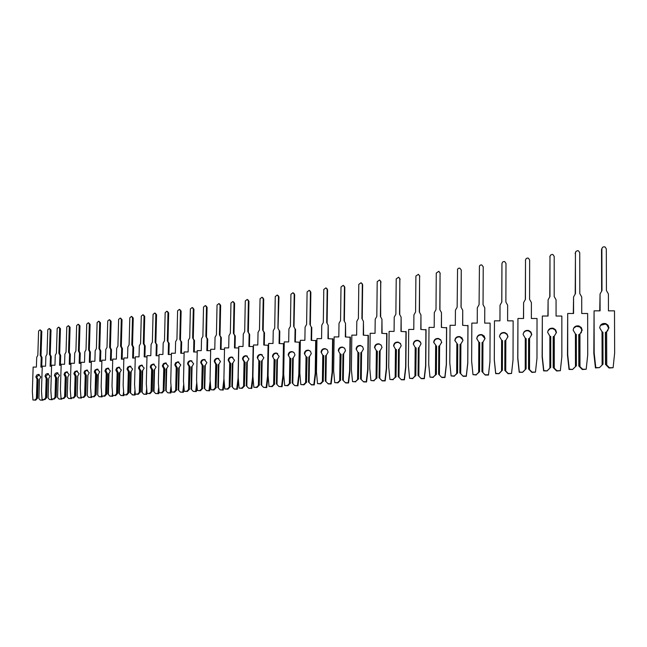 <?xml version="1.0" encoding="UTF-8"?>
<svg xmlns="http://www.w3.org/2000/svg" width="647" height="647" viewBox="0 0 647 647"><rect width="100%" height="100%" fill="white"/><g stroke="black" fill="none" stroke-linecap="round" stroke-linejoin="round"><path stroke-width="0.97" d="M608.948 327.859L608.059 325.239L605.754 323.605C602.26 323.047 600.246 324.462 599.704 327.843L602.025 331.717L602.923 332.218L603.012 364.18L599.454 367.625L595.79 367.601L594.172 352.938L594.075 310.843L600.101 310.843L600.052 293.973L601.993 290.568L601.88 248.909C602.236 247.13 603.311 246.491 605.123 247.008L606.304 248.877L606.433 290.552L608.398 293.956L608.447 310.851L614.496 310.851L614.65 353.044L613.105 367.722L609.434 367.698L606.749 365.086L606.651 331.725L608.948 327.859M607.638 330.981L608.544 327.908L606.821 324.826L605.382 324.066L600.489 325.336M606.651 331.725L605.374 332.477L605.471 364.39L606.749 365.086M613.105 367.722L609.045 368.014L605.471 364.39M605.689 364.196L605.592 332.226M602.114 365.054L602.025 331.717M594.075 310.843L593.825 353.302L595.442 367.917L599.454 367.625M599.737 310.843L600.052 293.973M601.629 290.818L601.516 249.605L601.969 248.302M582.195 330.172L581.313 327.568L579.008 325.983C575.628 325.49 573.679 326.872 573.161 330.148L575.426 333.949L576.323 334.442L576.364 365.773L572.587 369.461L569.279 369.13L567.718 354.75L567.694 313.488L573.582 313.496L573.566 296.949L575.466 293.609L575.418 252.775L575.959 251.384L577.634 250.672L578.539 250.882L579.744 252.742L579.801 293.601L581.71 296.941L581.734 313.496L587.646 313.504L587.727 354.863L586.198 369.251L582.607 369.219L579.987 366.663L579.947 333.965L582.195 330.172M581.257 332.849L581.734 329.428L579.833 326.921L576.307 326.347L573.687 328.102M579.947 333.965L578.758 334.693L578.806 365.976L579.987 366.663M586.198 369.251L582.308 369.526L578.806 365.976M578.968 365.79L578.928 334.45M575.426 333.949L575.466 366.631L572.854 369.154M575.466 366.631L576.364 365.773M572.587 369.461L569.02 369.437L567.468 355.098L567.694 313.488M573.307 313.496L573.566 296.949M575.191 293.795L575.466 252.338M556.493 332.396L555.603 329.816L553.314 328.264C550.039 327.827 548.155 329.194 547.661 332.372L549.861 336.1L550.759 336.577L550.743 367.31L547.111 370.917L543.803 370.594L542.299 356.497L542.332 316.035L548.09 316.035L548.098 299.812L549.966 296.536L549.982 256.479L550.5 255.136L552.109 254.425L552.991 254.611L554.204 256.455L554.204 296.528L556.064 299.804L556.064 316.043L561.847 316.051L561.855 356.61L560.334 370.715L556.832 370.691L554.277 368.175L554.277 336.117L556.493 332.396M556.274 332.809L555.142 329.93L552.684 328.587L550.12 328.862L547.944 330.868M554.277 336.117L553.185 336.82L553.177 367.504L554.277 368.175M560.334 370.715L556.614 370.982L553.177 367.504M553.298 367.326L553.298 336.594M549.861 336.1L549.853 368.151L547.297 370.618M549.853 368.151L550.743 367.31M547.111 370.917L543.626 370.893L542.129 356.837L542.332 316.035M547.904 316.035L548.098 299.812M549.772 296.666L549.999 256.236M531.761 334.539L530.888 331.984L528.599 330.463C525.421 330.075 523.601 331.418 523.124 334.507L525.275 338.171L526.165 338.64L526.108 368.782L522.606 372.316L519.298 372.001L517.843 358.171L517.94 318.478L523.577 318.486L523.609 302.57L525.437 299.351L525.51 260.054L526.221 258.533L527.564 258.032L528.421 258.202L529.642 260.029L529.578 299.351L531.397 302.561L531.373 318.494L537.026 318.502L536.978 358.284L535.465 372.13L532.036 372.098L529.545 369.639L529.594 338.179L531.761 334.539M531.624 334.936L530.75 332.388L528.478 330.876C525.979 330.431 524.224 331.345 523.221 333.626M529.594 338.179L528.583 338.866L528.526 368.968L529.545 369.639M535.465 372.13L531.899 372.389L528.526 368.968M528.599 368.798L528.656 338.648M525.275 338.171L525.218 369.607L522.711 372.033M525.218 369.607L526.108 368.782M522.606 372.316L519.201 372.292L517.754 358.503L517.94 318.478M523.463 318.486L523.609 302.57M525.315 299.424L525.51 260.005M507.96 336.594L507.094 334.062L504.822 332.582C501.74 332.234 499.969 333.561 499.508 336.569L501.611 340.16L502.493 340.621L502.396 370.197L499.015 373.667L495.715 373.359L494.308 359.789L494.462 320.831L499.969 320.839L500.026 305.214L501.821 302.06L501.951 263.491L502.638 262.011L503.932 261.509L504.765 261.655L505.994 263.466L505.873 302.06L507.652 305.214L507.604 320.847L513.136 320.855L513.031 359.902L511.534 373.481L508.178 373.456L505.744 371.038L505.841 340.176L507.96 336.594M507.903 336.982L507.03 334.459L504.765 332.979C501.999 332.59 500.244 333.723 499.516 336.367M505.841 340.176L504.895 340.84L504.806 370.383L505.744 371.038M511.534 373.481L508.113 373.731L504.806 370.383M504.838 370.213L504.927 340.629M501.611 340.16L501.506 371.006L499.055 373.384M501.506 371.006L502.396 370.197M499.015 373.667L495.683 373.634L494.284 360.104L494.462 320.831M499.937 320.839L500.026 305.214M501.781 302.092L501.926 263.806M478.812 342.077L478.667 372.365L476.265 374.694L472.997 374.67L471.647 361.341L471.841 323.096L477.243 323.104L477.316 307.77L479.079 304.672L479.435 266.014L480.373 265.052L481.724 264.906L483.22 266.782L483.042 304.672L484.781 307.77L484.708 323.12L490.119 323.128L489.957 361.77L488.477 375.058L485.201 375.034L482.816 372.389L482.953 342.093L485.04 338.575L484.174 336.076L481.926 334.628C478.926 334.313 477.203 335.623 476.766 338.551L478.812 342.077L479.694 342.522L479.564 371.726L479.694 342.522M485.04 338.713L481.934 335.009C478.95 334.693 477.235 336.003 476.79 338.923M482.953 342.093L482.08 342.538L481.942 371.58L482.816 372.389M485.201 375.034L481.942 371.58M489.965 361.463L488.485 374.791L485.193 374.767M478.667 372.365L479.556 371.564M479.564 371.726L476.265 374.694M483.22 266.782L483.058 304.68M484.781 307.77L484.716 323.12M476.297 374.961L472.997 374.67M456.847 343.921L456.661 373.667L454.307 375.956L451.096 375.931L449.794 362.846L450.045 325.279L455.326 325.295L455.423 310.228L457.146 307.188L457.55 269.225L458.456 268.287L459.766 268.125L461.254 269.977L461.036 307.188L462.726 310.228L462.645 325.304L467.991 325.716L467.789 363.258L466.325 376.311L463.115 376.287L460.721 373.699L460.899 343.937L462.945 340.492L462.087 338.017L459.855 336.602C456.936 336.319 455.27 337.605 454.841 340.459L457.761 344.568L457.591 373.036L457.712 344.366M462.904 339.942L459.928 336.966C457.025 336.691 455.359 337.969 454.93 340.815M460.899 343.937L460.049 344.374L459.88 372.898L460.721 373.699M463.115 376.287L459.88 372.898M467.943 325.32L467.732 362.959L466.269 376.053L463.05 376.028M456.661 373.667L457.542 372.882M457.591 373.036L454.307 375.956M461.262 270.05L461.109 307.236M462.726 310.228L462.71 325.304M454.396 376.214L451.096 375.931M435.649 345.7L435.431 374.92L433.126 377.169L429.98 377.144L428.718 364.293L429.01 327.39L434.186 327.398L434.299 312.606L435.997 309.622L436.272 273.066L438.836 271.303L440.073 273.05L439.806 309.622L441.464 312.606L441.359 327.414L446.656 327.819L446.406 364.698L444.958 377.516L441.812 377.492L439.41 374.953L439.62 345.716L441.634 342.336L440.785 339.885L438.569 338.502C435.73 338.252 434.105 339.513 433.692 342.303L436.596 346.331L436.385 374.298L436.515 346.137M441.755 342.684L440.906 340.241L438.706 338.858C435.876 338.607 434.25 339.869 433.838 342.651M439.62 345.716L438.803 346.145L438.601 374.168L439.41 374.953M441.812 377.492L438.601 374.168M446.551 327.431L446.301 364.407L444.837 377.266L441.691 377.241M435.431 374.92L436.313 374.152M436.385 374.298L433.126 377.169M440.065 272.897L439.936 309.703M441.464 312.606L441.48 327.422M433.272 377.419L429.98 377.144M415.196 347.423L414.945 376.133L412.681 378.341L409.6 378.317L408.378 365.684L408.71 329.428L413.789 329.436L413.918 314.895L415.584 311.959L415.9 276.043L418.391 274.304L419.62 276.026L419.313 311.959L420.938 314.903L420.809 329.452L426.066 329.849L425.775 366.089L424.335 378.681L421.254 378.657L418.844 376.166L419.086 347.439L421.051 343.743L419.976 341.414L418.035 340.338C415.269 340.112 413.684 341.357 413.287 344.083L415.196 347.423L416.167 348.037L415.819 375.373L416.061 347.843M420.712 342.489L418.221 340.686C415.463 340.459 413.886 341.705 413.482 344.414M419.086 347.439L418.302 347.86L418.067 375.389L418.844 376.166M421.254 378.657L418.067 375.389M425.904 329.469L425.605 365.806L424.165 378.438L421.076 378.414M414.945 376.133L415.819 375.373M415.932 375.519L412.681 378.341M419.596 275.687L419.499 312.089M420.938 314.903L420.995 329.452M412.883 378.584L409.6 378.317M395.446 349.081L395.163 377.306L392.939 379.474L389.923 379.449L388.734 367.035L389.106 331.393L394.08 331.401L394.225 317.111L395.867 314.224L396.215 278.914L398.641 277.191L399.87 278.897L399.522 314.224L401.108 317.119L400.97 331.426L406.179 331.798L405.847 367.423L404.415 379.813L401.399 379.781L398.981 377.338L399.256 349.097L401.197 345.83L400.372 343.444L398.204 342.109C395.503 341.907 393.958 343.136 393.57 345.797L395.446 349.081L396.441 349.679L396.029 376.562L396.296 349.501M400.647 343.832L398.439 342.449C395.746 342.247 394.209 343.468 393.821 346.121M399.256 349.097L398.495 349.509L398.237 376.578L398.981 377.338M401.399 379.781L398.237 376.578M405.96 331.434L405.629 367.156L404.197 379.571L401.172 379.546M395.163 377.306L396.029 376.562M396.166 376.7L392.939 379.474M399.806 278.412L399.757 314.385M401.108 317.119L401.205 331.426M393.19 379.716L389.923 379.449M376.36 350.69L376.044 378.438L373.861 380.573L370.901 380.541L369.76 368.337L370.165 333.286L375.042 333.302L375.203 319.246L376.813 316.415L377.201 281.688L379.563 279.989L380.784 281.68L380.404 316.415L381.948 319.254L381.803 333.326L386.955 333.69L386.591 368.717L385.175 380.897L382.207 380.873L379.797 378.463L380.096 350.706L382.005 347.488L381.188 345.126L379.045 343.832C376.408 343.646 374.904 344.851 374.524 347.455L376.36 350.69L377.371 351.272L376.91 377.702L377.209 351.095M381.253 345.215L379.328 344.155C376.7 343.969 375.195 345.175 374.815 347.771M380.096 350.706L379.36 351.111L379.069 377.719L379.797 378.463M386.696 333.342L386.324 368.458L384.908 380.671L381.932 380.638M376.044 378.438L376.91 377.702M377.08 377.84L373.861 380.573M380.671 281.057L380.679 316.609M381.948 319.254L382.078 333.326M374.16 380.8L370.901 380.541M357.904 352.235L357.565 379.53L355.421 381.633L352.518 381.601L351.402 369.599L351.839 335.13L356.634 335.138L356.804 321.316L358.389 318.526L358.802 284.373L361.107 282.699L362.32 284.356L361.908 318.534L363.428 321.324L363.258 335.162L368.369 335.518L367.965 369.971L366.566 381.948L363.663 381.924L361.244 379.563L361.576 352.259L363.444 349.097L362.635 346.76L360.516 345.49C357.945 345.32 356.473 346.517 356.109 349.057L357.904 352.235L358.931 352.809L358.422 378.81L358.745 352.639M362.514 346.622L360.848 345.805C358.276 345.644 356.812 346.824 356.44 349.364M361.576 352.259L360.864 352.655L360.541 378.827L361.244 379.563M368.062 335.178L367.658 369.72L366.251 381.722L363.339 381.698M357.565 379.53L358.422 378.81M358.616 378.94L355.421 381.633M362.166 283.629L362.643 284.834L362.231 318.761M363.428 321.324L363.582 335.162M355.761 381.851L352.518 381.601M340.047 353.739L339.691 380.59L337.58 382.652L334.725 382.628L333.65 370.82L334.119 336.901L338.818 336.917L339.004 323.314L340.557 320.572L341.009 286.969L343.258 285.319L344.463 286.961L344.018 320.58L345.506 323.33L345.328 336.941L350.391 337.289L349.954 371.184L348.563 382.967L345.716 382.943L343.298 380.622L343.654 353.755L345.498 350.65L344.697 348.345L342.603 347.091C340.087 346.946 338.648 348.118 338.292 350.609L340.047 353.739L341.098 354.305L340.54 379.878L340.88 354.135M344.406 348.029L342.967 347.399C340.459 347.253 339.028 348.426 338.664 350.909M343.654 353.755L342.959 354.144L342.619 379.894L343.298 380.622M350.043 336.958L349.606 370.941L348.215 382.749L345.352 382.725M339.691 380.59L340.54 379.878M340.751 380.007L337.96 382.87L337.58 382.652M344.269 286.144L344.819 287.414L344.382 320.847M345.506 323.33L345.692 336.941M337.96 382.87L334.725 382.628M322.764 355.195L322.384 381.609L320.314 383.647L317.507 383.614L316.464 371.993L316.965 338.624L321.575 338.64L321.769 325.255L323.306 322.554L323.783 289.476L325.975 287.85L327.172 289.468L326.703 322.562L328.158 325.263L327.964 338.664L332.979 339.004L332.518 372.357L331.143 383.954L328.344 383.922L325.926 381.641L326.306 355.211L328.118 352.154L327.325 349.873L325.255 348.652C322.804 348.515 321.397 349.671 321.041 352.114L322.764 355.195L323.832 355.745L323.233 380.913L323.597 355.583M326.897 349.437L325.659 348.951C323.209 348.814 321.81 349.97 321.454 352.405M326.306 355.211L325.635 355.591L325.271 380.929L325.926 381.641M332.598 338.68L332.129 372.114L330.754 383.736L327.948 383.711M322.384 381.609L323.233 380.913M323.468 381.034L320.726 383.857L320.314 383.647M326.929 288.586L327.568 289.921L327.099 322.861M328.158 325.263L328.369 338.664M320.726 383.857L317.507 383.614M306.031 356.602L305.627 382.603L303.589 384.601L300.839 384.577L299.828 373.141L300.345 340.29L304.883 340.306L305.085 327.131L306.597 324.47L307.099 291.91L309.234 290.309L310.423 291.91L309.929 324.479L311.353 327.139L311.158 340.33L316.124 340.662L315.631 373.497L314.272 384.908L311.514 384.876L309.104 382.636L309.501 356.618L311.288 353.61L310.511 351.361L308.465 350.156C306.063 350.035 304.688 351.175 304.341 353.569L306.031 356.602L307.107 357.136L306.468 381.916L306.856 356.982M309.962 350.828L308.902 350.448C306.5 350.326 305.133 351.458 304.786 353.852M309.501 356.618L308.854 356.99L308.473 381.932L309.104 382.636M315.704 340.346L315.21 373.262L313.844 384.698L311.086 384.674M305.627 382.603L306.468 381.916M306.727 382.037L304.041 384.811L303.589 384.601M310.148 290.964L310.859 292.339L310.366 324.81M311.353 327.139L311.789 327.487L311.595 340.33M304.041 384.811L300.839 384.577M315.631 373.497L315.21 373.262M314.272 384.908L313.844 384.698M289.816 357.961L289.387 383.566L287.389 385.531L284.68 385.507L283.701 374.241L284.243 341.899L288.699 341.923L288.918 328.943L290.398 326.331L290.932 294.272L293.018 292.687L294.199 294.264L293.673 326.339L295.081 328.959L294.87 341.948L299.787 342.271L299.27 374.597L297.919 385.83L294.749 385.604L292.808 383.598L293.228 357.985L294.983 355.017L294.215 352.793L292.193 351.612C289.84 351.507 288.497 352.631 288.158 354.977L289.816 357.961L290.907 358.495L290.228 382.887L290.632 358.341M293.568 352.194L292.662 351.895C290.317 351.79 288.974 352.906 288.635 355.252M293.997 326.573L294.66 294.684L294.199 294.264M293.228 357.985L292.598 358.349L292.201 382.903L292.808 383.598M299.335 341.964L298.817 374.37L297.458 385.628L294.749 385.604M289.387 383.566L290.228 382.887M290.503 383.008L287.866 385.733L287.389 385.531M295.081 328.959L295.542 329.299L295.339 341.948M287.866 385.733L284.68 385.507M293.884 293.277L294.66 294.684M299.27 374.597L298.817 374.37M297.919 385.83L297.458 385.628M274.093 359.287L273.649 384.496L271.683 386.437L269.023 386.405L268.068 375.317L268.634 343.468L273.018 343.484L273.236 330.706L274.7 328.134L275.25 296.561L277.296 294.992L278.469 296.552L277.919 328.142L279.294 330.722L279.075 343.508L283.952 343.824L283.41 375.664L282.068 386.728L278.922 386.502L277.013 384.528L277.45 359.303L279.18 356.384L276.423 353.027C274.118 352.938 272.799 354.038 272.468 356.343L274.093 359.287L275.193 359.805L274.482 383.825L274.902 359.651M277.692 353.537L276.924 353.302C274.619 353.213 273.309 354.313 272.977 356.61M278.024 328.207L278.962 296.965L278.469 296.552M277.45 359.303L276.835 359.667L276.423 383.841L277.013 384.528M283.467 343.533L282.925 375.438L281.582 386.526L278.922 386.502M273.649 384.496L274.482 383.825M274.773 383.946L272.193 386.631L271.683 386.437M279.294 330.722L279.787 331.054L279.577 343.517M272.193 386.631L269.023 386.405M278.121 295.533L278.962 296.965M283.41 375.664L282.925 375.438M282.068 386.728L281.582 386.526M258.849 360.565L258.388 385.402L256.447 387.31L253.834 387.286L252.912 376.36L253.495 344.98L257.797 345.005L258.032 332.421L259.471 329.881L260.045 298.777L262.043 297.232L263.208 298.777L262.642 329.889L263.984 332.437L263.758 345.029L268.586 345.336L268.028 376.7L266.701 387.593L263.564 387.375L261.695 385.426L262.14 360.589L263.847 357.71L261.121 354.402C258.865 354.321 257.579 355.405 257.247 357.67L258.849 360.565L259.957 361.075L259.212 384.739L259.649 360.929M262.31 354.855L261.655 354.669C259.398 354.588 258.113 355.672 257.789 357.928M262.642 329.889L264.51 332.752L264.291 345.029M262.14 360.589L261.55 360.937L261.121 384.755L261.695 385.426M268.076 345.045L267.51 376.481L266.184 387.399L263.564 387.375M258.388 385.402L259.212 384.739M259.52 384.852L256.988 387.496L256.447 387.31M262.836 297.733L263.725 299.173L263.167 330.213M256.988 387.496L253.834 387.286M268.028 376.7L267.51 376.481M266.701 387.593L266.184 387.399M253.058 378.083L251.788 388.435L248.666 388.224L246.83 386.308L247.291 361.835L248.974 358.996L246.281 355.737C244.073 355.664 242.803 356.732 242.488 358.956L244.048 361.81L245.173 362.312L244.396 385.628L244.849 362.166M247.397 356.141L246.839 355.996C244.631 355.923 243.369 356.99 243.054 359.206L244.728 362.126M244.048 361.81L243.579 386.275L241.671 388.16L239.099 388.127L238.201 377.371L238.808 346.46L243.037 346.477L243.28 334.078L244.695 331.579L245.286 300.928L247.243 299.407L248.399 300.928L247.809 331.587L249.685 334.402L249.451 346.509M247.809 331.587L249.135 334.095L248.901 346.501L253.139 346.525L252.556 377.492L251.238 388.249L248.666 388.224M247.291 361.835L246.717 362.183L246.272 385.644L246.83 386.308M243.579 386.275L244.396 385.628M244.72 385.733L242.237 388.337L241.671 388.16M248.003 299.868L248.949 301.316L248.359 331.903M242.237 388.337L239.099 388.127M253.017 377.67L252.556 377.492M251.788 388.435L251.238 388.249M238.428 380.145L237.303 389.251L234.206 389.049L232.394 387.157L232.88 363.04L234.529 360.25L231.877 357.031C229.709 356.966 228.464 358.026 228.148 360.209L229.693 363.016L230.817 363.509L230.017 386.485L230.486 363.371M232.92 357.395L232.459 357.281C230.292 357.217 229.054 358.276 228.739 360.452L230.445 363.355M229.693 363.016L229.2 387.124L227.323 388.976L224.8 388.952L223.919 378.349L224.541 347.884L228.706 347.908L228.957 335.688L230.356 333.221L230.963 303.022L232.88 301.518L234.02 303.014L233.413 333.229L235.29 336.003L235.047 347.94M233.413 333.229L234.715 335.704L234.473 347.932L238.646 347.957L238.047 378.471L236.737 389.073L234.206 389.049M232.88 363.04L232.322 363.379L231.861 386.502L232.394 387.157M229.2 387.124L230.017 386.485M230.356 386.591L227.914 389.162L227.323 388.976M233.607 301.947L234.594 303.394L233.996 333.537M227.914 389.162L224.8 388.952M237.303 389.251L236.737 389.073M224.234 382.118L223.247 390.052L220.158 389.85L218.387 387.982L218.88 364.212L220.506 361.463L217.885 358.284C215.758 358.228 214.537 359.271 214.23 361.422L215.742 364.188L216.882 364.673L216.049 387.318L216.527 364.536M218.872 358.616L218.492 358.535C216.365 358.478 215.152 359.514 214.844 361.657L216.599 364.56M215.742 364.188L215.241 387.949L213.389 389.777L210.906 389.753L210.049 379.304L210.696 349.275L214.788 349.291L215.047 337.249L216.422 334.822L217.044 305.052L218.921 303.564L220.053 305.052L219.43 334.831L221.306 337.564L221.064 349.323M219.43 334.831L220.708 337.265L220.457 349.323L224.517 349.348M218.88 364.212L218.338 364.544L217.861 387.335L218.387 387.982M223.959 378.843L222.649 389.874L220.158 389.85M215.241 387.949L216.049 387.318M216.397 387.424L214.003 389.955L213.389 389.777M219.632 303.969L220.651 305.416L220.037 335.13M214.003 389.955L210.906 389.753M223.247 390.052L222.649 389.874M210.437 384.003L209.588 390.82L206.514 390.626L204.767 388.782L205.277 365.353L206.886 362.635L204.298 359.506C202.204 359.457 201.007 360.484 200.707 362.595L202.188 365.329L203.336 365.798L202.479 388.135L202.972 365.668M205.236 359.813L204.921 359.748C202.834 359.7 201.646 360.727 201.338 362.83L203.15 365.733M202.188 365.329L201.678 388.758L199.85 390.553L197.408 390.529L196.575 380.226L197.238 350.625L201.266 350.642L201.524 338.769L202.883 336.375L203.53 307.026L205.366 305.562L206.49 307.018L205.851 336.383L207.719 339.077L207.469 350.674M205.851 336.383L207.105 338.785L206.846 350.674L210.663 350.69M205.277 365.353L204.751 365.684L204.266 388.151L204.767 388.782M210.186 380.913L208.965 390.651L206.514 390.626M201.678 388.758L202.479 388.135M202.843 388.232L200.489 390.731L199.85 390.553M206.045 305.934L207.105 307.382L206.474 336.675M200.489 390.731L197.408 390.529M209.588 390.82L208.965 390.651M197.028 385.814L196.308 391.572L193.259 391.378L191.536 389.567L192.062 366.461L193.639 363.784L191.083 360.694C189.029 360.654 187.856 361.665 187.557 363.743L189.021 366.437L190.169 366.898L189.288 388.92L189.789 366.768M191.981 360.977L191.73 360.929C189.684 360.889 188.512 361.899 188.212 363.97L190.072 366.865M189.021 366.437L188.495 389.534L186.7 391.314L184.29 391.289L183.481 381.123L184.152 351.936L188.123 351.96L188.39 340.241L189.725 337.888L190.38 308.942L192.191 307.495L193.299 308.942L192.644 337.896L194.512 340.548L194.262 351.992M192.644 337.896L193.874 340.265L193.615 351.984L197.206 352.008M192.062 366.461L191.544 366.784L191.051 388.936L191.536 389.567M196.769 382.62L195.669 391.403L193.259 391.378M188.495 389.534L189.288 388.92M189.668 389.017L187.355 391.475L186.7 391.314M192.846 307.851L193.938 309.29L193.283 338.179M187.355 391.475L184.29 391.289M196.308 391.572L195.669 391.403M183.991 387.553L183.392 392.3L180.367 392.114L178.677 390.327L179.203 367.536L180.764 364.9L177.876 361.819L175.588 362.821L174.779 364.859L176.21 367.512L177.367 367.965L175.483 364.706L176.817 362.563L178.904 362.077L178.24 361.851M176.21 367.512L175.677 390.295L173.906 392.042L171.536 392.017L170.743 381.997L171.431 353.213L175.337 353.23L175.612 341.681L176.93 339.351L177.601 310.803L179.373 309.379L180.473 310.803L179.801 339.368L181.678 341.972L181.411 353.262M179.801 339.368L181.014 341.705L180.748 353.262L184.12 353.278M179.203 367.536L178.709 367.852L178.192 389.704L178.677 390.327M183.732 384.261L182.737 392.139L180.367 392.114M177.367 367.965L176.469 389.688L176.979 367.844M175.677 390.295L176.469 389.688M176.857 389.785L174.577 392.211L173.906 392.042M180.003 309.703L181.128 311.142L180.464 339.643M174.577 392.211L171.536 392.017M183.392 392.3L182.737 392.139M171.318 389.219L170.832 393.012L167.824 392.826L166.158 391.063L166.7 368.58L168.236 365.984L165.389 362.943L163.4 363.679L162.34 365.935L163.756 368.564L164.912 369.008L163.06 365.79L164.378 363.679L166.425 363.193L165.745 362.975M163.756 368.564L163.206 391.031L161.459 392.761L159.13 392.737L158.361 382.846L159.057 354.451L162.907 354.475L163.181 343.08L164.484 340.783L165.163 312.614L166.902 311.207L167.994 312.622L167.314 340.791L169.182 343.363L168.916 354.507M167.314 340.791L168.503 343.104L168.228 354.499L171.398 354.524M166.7 368.58L166.214 368.895L165.697 390.448L166.158 391.063M171.051 385.838L170.161 392.85L167.824 392.826M164.912 369.008L163.99 390.432L164.516 368.887M163.206 391.031L163.99 390.432M164.387 390.529L162.154 392.915L161.459 392.761M167.492 311.498L168.665 312.946L167.994 341.066M162.154 392.915L159.13 392.737M170.832 393.012L170.161 392.85M158.984 390.82L158.612 393.7L155.62 393.522L153.986 391.783L154.536 369.599L156.048 367.035L153.234 364.043L151.026 365.021L150.241 366.995L151.633 369.583L152.789 370.019L150.977 366.849L151.988 364.981L154.285 364.285L153.59 364.067M151.633 369.583L151.075 391.75L149.352 393.457L147.055 393.433L146.303 383.679L147.015 355.656L150.808 355.68L151.091 344.439L152.369 342.174L153.064 314.385L154.77 312.994L155.846 314.385L155.159 342.182L157.019 344.722L156.752 355.713M155.159 342.182L156.331 344.463L156.048 355.713L159.025 355.729M154.536 369.599L154.059 369.914L153.533 391.176L153.986 391.783M158.709 387.359L157.925 393.546L155.62 393.522M152.789 370.019L152.263 391.249L151.851 391.16L152.385 369.898M151.075 391.75L151.851 391.16M152.263 391.249L150.064 393.611L149.352 393.457M155.32 313.253L156.542 314.709L155.854 342.449M150.064 393.611L147.055 393.433M158.612 393.7L157.925 393.546M146.974 392.365L146.715 394.371L143.739 394.193L142.13 392.478L142.688 370.594L144.184 368.062L141.41 365.102L139.234 366.073L138.466 368.022L139.825 370.569L140.989 371.006L139.21 367.876L140.48 365.822L142.469 365.345L141.75 365.134M139.825 370.569L139.267 392.446L137.568 394.128L135.304 394.104L134.568 384.48L135.288 356.829L139.024 356.853L139.315 345.765L140.577 343.525L141.281 316.1L142.963 314.725L144.03 316.108L143.327 343.541L144.038 343.8L145.187 346.04L144.912 356.893M143.327 343.541L144.475 345.781L144.192 356.885L146.982 356.901M142.688 370.594L142.227 370.901L141.693 391.88L142.13 392.478M146.699 388.815L146.012 394.217L143.739 394.193M140.989 371.006L140.456 391.961L140.035 391.864L140.577 370.885M139.267 392.446L140.035 391.864M140.456 391.961L138.288 394.282L137.568 394.128M143.48 314.96L144.734 316.415L144.038 343.8M138.288 394.282L135.304 394.104M146.715 394.371L146.012 394.217M135.28 393.845L135.134 395.026L132.902 395.002L130.589 393.158L131.155 371.564L132.635 369.065L129.885 366.145L127.75 367.1L126.99 369.016L128.332 371.54L129.497 371.96L127.758 368.871L129.004 366.849L130.953 366.372L130.225 366.17M128.332 371.54L127.766 393.133L126.092 394.791L123.86 394.767L123.14 385.264L123.876 357.977L127.556 358.001L127.847 347.051L129.093 344.843L129.812 317.774L131.454 316.415L132.514 317.782L131.802 344.859L132.53 345.11L133.662 347.318L133.379 358.034M131.802 344.859L132.934 347.075L132.651 358.034L135.255 358.05M131.155 371.564L130.702 371.863L130.16 392.567L130.589 393.158M135.005 390.222L134.406 394.88L132.174 394.856M129.497 371.96L128.955 392.64L128.535 392.551L129.076 371.847M127.766 393.133L128.535 392.551M128.955 392.64L126.828 394.937L126.092 394.791M131.939 316.626L133.233 318.081L132.53 345.11M126.828 394.937L123.86 394.767M135.134 395.026L134.406 394.88M123.957 394.783L123.844 395.665L120.908 395.495L119.347 393.821L119.921 372.502L121.377 370.035L118.668 367.156L116.808 367.86L115.813 369.995L117.139 372.478L118.304 372.898L116.662 369.51L117.819 367.86L119.727 367.375M117.139 372.478L116.557 393.788L114.907 395.43L112.707 395.406L112.012 386.033L112.748 359.093L116.379 359.117L116.67 348.304L117.908 346.129L118.636 319.408L120.253 318.065L121.296 319.408L120.577 346.145L121.312 346.388L122.429 348.571L122.146 359.15M120.577 346.145L121.693 348.329L121.401 359.15L123.844 359.166M119.921 372.502L119.477 372.801L118.927 393.239L119.347 393.821M123.617 391.572L123.108 395.519L120.908 395.495M118.304 372.898L117.754 393.311L117.325 393.222L117.875 372.785M116.557 393.788L117.325 393.222M117.754 393.311L115.659 395.576L114.907 395.43M120.706 318.251L122.032 319.707L121.312 346.388M115.659 395.576L112.707 395.406M123.844 395.665L123.108 395.519M112.958 395.454L112.845 396.287L109.925 396.118L108.389 394.468L108.971 373.416L110.411 370.982L107.734 368.135L105.906 368.839L104.927 370.941L106.229 373.4L107.394 373.804L105.785 370.472L106.901 368.847L108.769 368.353M106.229 373.4L105.639 394.435L104.013 396.053L101.846 396.029L101.167 386.777L101.911 360.177L105.493 360.201L105.785 349.526L107.006 347.382L107.742 320.993L109.327 319.675L110.362 321.001L109.634 347.39L110.386 347.633L111.486 349.792L111.195 360.242M109.634 347.39L110.734 349.558L110.443 360.233L112.715 360.25M108.971 373.416L108.542 373.715L107.984 393.894L108.389 394.468M112.521 392.875L112.101 396.142L109.925 396.118M107.394 373.804L106.836 393.966L106.399 393.877L106.957 373.699M105.639 394.435L106.399 393.877M106.836 393.966L104.782 396.199L104.013 396.053M109.755 319.836L111.114 321.292L110.386 347.633M104.782 396.199L101.846 396.029M112.845 396.287L112.101 396.142M102.226 396.101L102.129 396.894L99.226 396.732L97.705 395.099L98.295 374.314L99.719 371.912L97.074 369.097L95.036 370.027L94.308 371.863L95.594 374.289L96.767 374.694L95.174 371.402L96.266 369.809L98.085 369.308M95.594 374.289L95.004 395.066L93.394 396.668L91.259 396.643L90.588 387.496L91.348 361.236L94.874 361.261L95.174 350.723L96.379 348.604L97.115 322.546L98.684 321.236L99.711 322.546L98.967 348.612L99.735 348.846L100.811 350.981L100.52 361.301M98.967 348.612L100.05 350.747L99.751 361.293L101.878 361.309M98.295 374.314L97.875 374.605L97.705 395.099M101.708 394.128L101.369 396.757L99.226 396.732M96.767 374.694L96.201 394.597L95.756 394.516L96.322 374.589M95.004 395.066L95.756 394.516M96.201 394.597L94.171 396.805L93.394 396.668M99.08 321.389L100.471 322.837L99.735 348.846M94.171 396.805L91.259 396.643M102.129 396.894L101.369 396.757M91.769 396.732L91.672 397.484L88.785 397.323L87.296 395.713L87.887 375.187L89.286 372.809L86.682 370.035L84.676 370.957L83.956 372.769L85.226 375.163L86.391 375.559L84.83 372.316L85.897 370.739L87.677 370.238M85.226 375.163L84.628 395.681L83.042 397.258L80.932 397.234L80.277 388.208L81.045 362.271L84.522 362.296L84.822 351.887L86.011 349.792L86.763 324.058L88.299 322.764L89.318 324.058L88.574 349.801L89.343 350.035L90.41 352.138L90.111 362.328M88.574 349.801L89.634 351.911L89.335 362.328L91.316 362.336M87.887 375.187L87.296 395.713M91.162 395.341L90.904 397.347L88.785 397.323M86.391 375.559L85.825 395.22L85.372 395.131L85.946 375.454M84.628 395.681L85.372 395.131M85.825 395.22L83.827 397.395L83.042 397.258M88.679 322.902L90.087 324.341L89.343 350.035M83.827 397.395L80.932 397.234M91.672 397.484L90.904 397.347M81.571 397.347L81.473 398.059L78.611 397.905L77.139 396.312L77.737 376.036L79.12 373.691L76.54 370.949L74.793 371.629L73.863 373.642L75.109 376.012L76.281 376.408L74.745 373.198L75.78 371.653L77.519 371.143M75.109 376.012L74.502 396.279L72.941 397.84L70.863 397.816L70.224 388.896L70.992 363.274L74.421 363.299L74.728 353.019L75.901 350.949L76.661 325.53L78.174 324.252L79.177 325.538L78.424 350.965L79.209 351.192L80.26 353.27L79.961 363.339M78.424 350.965L79.476 353.044L79.177 363.331L81.012 363.347M77.737 376.036L77.139 396.312M80.875 396.514L80.697 397.929L78.611 397.905M76.281 376.408L75.699 395.818L75.246 395.738L75.82 376.303M74.502 396.279L75.246 395.738M75.699 395.818L73.734 397.97L72.941 397.84M78.53 324.373L79.961 325.805L79.209 351.192M73.734 397.97L70.863 397.816M81.473 398.059L80.697 397.929M71.615 397.945L71.526 398.625L68.679 398.471L67.223 396.894L67.83 376.861L69.197 374.548L66.649 371.839L64.935 372.51L64.013 374.508L65.234 376.845L66.406 377.225L64.902 374.063L65.913 372.551L67.611 372.025M65.234 376.845L64.627 396.87L63.082 398.406L61.028 398.382L60.414 389.567L61.182 364.261L64.571 364.285L64.878 354.127L66.034 352.081L66.803 326.97L68.291 325.708L69.286 326.97L68.525 352.097L69.318 352.316L70.353 354.37L70.054 364.326M68.525 352.097L69.561 354.152L69.253 364.318L70.96 364.326M67.83 376.861L67.223 396.894M70.846 397.638L70.733 398.487L68.679 398.471M66.406 377.225L65.824 396.409L65.363 396.328L65.945 377.128M64.627 396.87L65.363 396.328M65.824 396.409L63.891 398.536L63.082 398.406M68.622 325.821L70.078 327.236L69.318 352.316M63.891 398.536L61.028 398.382M71.526 398.625L70.733 398.487M61.902 398.512L61.813 399.175L58.982 399.021L57.551 397.468L58.165 377.678L59.516 375.389L56.993 372.712L55.302 373.376L54.397 375.341L55.602 377.654L56.774 378.034L55.205 375.519L57.939 372.89M55.602 377.654L54.987 397.436L53.466 398.956L51.437 398.932L50.83 390.23L51.614 365.223L54.955 365.248L55.262 355.211L56.41 353.189L57.179 328.369L58.642 327.123L59.629 328.377L58.869 353.205L59.67 353.416L60.689 355.446L60.381 365.28M58.869 353.205L59.888 355.235L59.581 365.28L61.15 365.288M58.165 377.678L57.551 397.468M61.101 398.39L61.012 399.045L58.982 399.021M56.774 378.034L56.192 396.983L55.723 396.91L56.305 377.937M54.987 397.436L55.723 396.91M56.192 396.983L54.275 399.086L53.466 398.956M58.958 327.228L60.43 328.636L59.67 353.416M54.275 399.086L51.437 398.932M61.813 399.175L61.012 399.045M52.415 399.062L52.334 399.709L49.52 399.555L48.113 398.018L48.727 378.463L50.062 376.206L47.571 373.562L45.905 374.217L45.007 376.158L46.196 378.446L47.368 378.818L45.824 376.328L48.501 373.731M46.196 378.446L45.581 397.994L44.077 399.49L42.079 399.474L41.481 390.869L42.265 366.153L45.565 366.178L45.88 356.262L47.005 354.265L47.781 329.744L49.229 328.506L50.199 329.752L49.431 354.281L50.24 354.491L51.242 356.497L50.943 366.218M49.431 354.281L50.442 356.287L50.126 366.218L51.582 366.226M48.727 378.463L48.113 398.018M51.606 398.956L51.525 399.579L49.52 399.555M47.368 378.818L46.778 397.549L46.309 397.468L46.899 378.721M45.581 397.994L46.309 397.468M46.778 397.549L44.894 399.62L44.077 399.49M49.528 328.603L51.008 330.002L50.24 354.491M44.894 399.62L42.079 399.474M52.334 399.709L51.525 399.579M43.155 399.603L43.074 400.234L40.284 400.081L38.893 398.568L39.507 379.239L40.826 376.999L38.367 374.387L36.717 375.042L35.836 376.958L37.016 379.215L38.181 379.587L36.661 377.128L39.281 374.556M37.016 379.215L36.394 398.536L34.906 400.024L32.932 400L32.35 391.5L33.143 367.075L36.394 367.1L36.709 357.29L37.825 355.324L38.602 331.078L40.033 329.857L40.996 331.086L40.219 355.332L41.036 355.543L42.031 357.524L41.723 367.132M40.219 355.332L41.214 357.322L40.898 367.132L42.233 367.14M39.507 379.239L38.893 398.568M42.338 399.514L42.257 400.105L40.284 400.081M38.181 379.587L37.591 398.091L37.114 398.018L37.704 379.49M36.394 398.536L37.114 398.018M37.591 398.091L35.731 400.145L34.906 400.024M40.316 329.946L41.812 331.337L41.036 355.543M35.731 400.145L32.932 400M43.074 400.234L42.257 400.105M601.516 249.605L601.88 248.909M575.143 253.438L575.418 252.775M549.788 257.126L549.982 256.479M525.396 260.668L525.51 260.054M501.91 264.081L501.951 263.491M461.327 270.527L461.254 269.977M440.203 273.592L440.073 273.05M419.806 276.544L419.62 276.026M400.097 279.407L399.87 278.897M381.059 282.165L380.784 281.68M362.643 284.834L362.32 284.356M344.819 287.414L344.463 286.961M327.568 289.921L327.172 289.468M310.859 292.339L310.423 291.91M264.51 332.752L263.984 332.437M263.725 299.173L263.208 298.777M249.685 334.402L249.135 334.095M248.949 301.316L248.399 300.928M235.29 336.003L234.715 335.704M234.594 303.394L234.02 303.014M221.306 337.564L220.708 337.265M220.651 305.416L220.053 305.052M207.719 339.077L207.105 338.785M207.105 307.382L206.49 307.018M194.512 340.548L193.874 340.265M193.938 309.29L193.299 308.942M181.678 341.972L181.014 341.705M181.128 311.142L180.473 310.803M169.182 343.363L168.503 343.104M168.665 312.946L167.994 312.622M157.019 344.722L156.331 344.463M156.542 314.709L155.846 314.385M145.187 346.04L144.475 345.781M144.734 316.415L144.03 316.108M133.662 347.318L132.934 347.075M133.233 318.081L132.514 317.782M122.429 348.571L121.693 348.329M122.032 319.707L121.296 319.408M111.486 349.792L110.734 349.558M111.114 321.292L110.362 321.001M100.811 350.981L100.05 350.747M100.471 322.837L99.711 322.546M90.41 352.138L89.634 351.911M90.087 324.341L89.318 324.058M80.26 353.27L79.476 353.044M79.961 325.805L79.177 325.538M70.353 354.37L69.561 354.152M70.078 327.236L69.286 326.97M60.689 355.446L59.888 355.235M60.43 328.636L59.629 328.377M51.242 356.497L50.442 356.287M51.008 330.002L50.199 329.752M42.031 357.524L41.214 357.322M41.812 331.337L40.996 331.086M605.382 324.066L605.754 323.605M578.725 326.42L579.008 325.983M553.104 328.692L553.314 328.264M528.478 330.876L528.599 330.463M325.659 348.951L325.255 348.652M308.902 350.448L308.465 350.156M292.662 351.895L292.193 351.612M276.924 353.302L276.423 353.027M261.655 354.669L261.121 354.402M246.839 355.996L246.281 355.737M232.459 357.281L231.877 357.031M218.492 358.535L217.885 358.284M204.921 359.748L204.298 359.506M191.73 360.929L191.083 360.694M119.711 367.375L118.999 367.173M108.728 368.337L108.057 368.159M98.02 369.275L97.398 369.122M87.58 370.197L86.997 370.052M77.405 371.095L76.856 370.966M67.474 371.976L66.956 371.855M57.785 372.834L57.3 372.729M48.331 373.675L47.87 373.578M39.095 374.492L38.666 374.403"/></g></svg>
